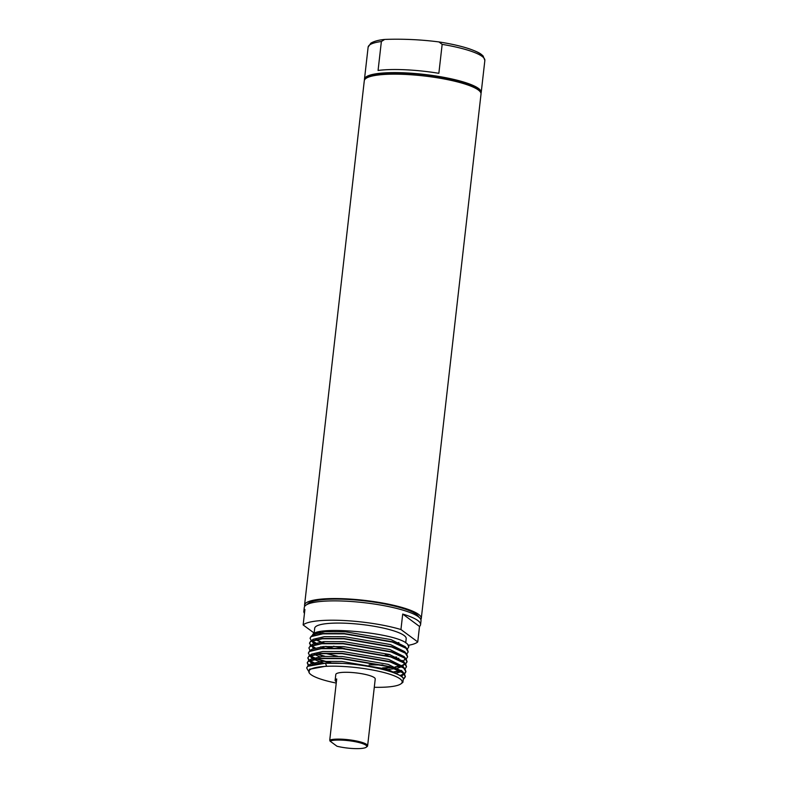 <?xml version="1.0" encoding="UTF-8"?>
<svg xmlns="http://www.w3.org/2000/svg" width="788" height="788" viewBox="0 0 788 788"><rect width="100%" height="100%" fill="white"/><g stroke="black" fill="none" stroke-linecap="round" stroke-linejoin="round"><path stroke-width="1.18" d="M330.034 741.104L336.998 746.246A19.05 3.733 -173.5 0 0 366.272 747.201A19.05 3.733 -173.5 0 0 365.868 745.192A19.05 3.733 -173.5 0 0 348.247 740.641A19.05 3.733 -173.5 0 0 330.034 741.104L329.748 740.06A19.848 3.891 6.5 0 1 348.848 739.774A19.848 3.891 6.5 0 1 366.706 744.453A19.848 3.891 6.5 0 1 367.622 745.822A19.848 3.891 6.5 0 1 367.129 746.551L366.272 747.201M336.377 681.817A19.848 3.891 -173.5 0 1 336.052 681.59A19.848 3.891 -173.5 0 1 335.146 680.231A19.848 3.891 -173.5 0 1 336.712 678.96L329.748 740.06M335.146 680.231L335.796 674.498A19.848 3.891 6.5 0 1 352.728 672.568A19.848 3.891 6.5 0 1 374.32 677.631A19.848 3.891 6.5 0 1 375.236 679L367.622 745.822M336.24 683.068A46.945 9.2 6.5 0 1 311.024 674.666A46.945 9.2 6.5 0 1 309.595 673.366A46.945 9.2 6.5 0 1 344.317 666.54A46.945 9.2 6.5 0 1 400.009 678.832A46.945 9.2 6.5 0 1 401.013 683.787A46.945 9.2 6.5 0 1 374.29 687.284M401.013 683.787L402.904 682.339L403.367 678.222L402.087 677C395.221 671.209 367.572 664.914 343.056 663.398L319.544 663.21L307.832 665.998L306.66 667.928L307.793 666.303L325.414 663.22A49.536 9.702 6.5 0 1 343.056 663.398M325.414 663.22L326.616 666.067L309.438 669.288L309.044 672.696L309.595 673.366M344.494 648.534L333.531 646.239M323.395 643.294L315.564 639.708M312.383 641.058L315.761 642.88M325.996 646.377L332.802 648.031M408.194 651.922L407.327 649.214L405.987 647.933L392.335 641.757L344.366 633.562L322.932 633.513L311.122 636.369L310.048 638.231L311.181 636.605L322.893 633.828L344.336 633.867L392.306 642.072L405.958 648.248L408.194 651.922L406.697 654.089M311.575 645.845L315.2 647.835M393.045 657.389L396.275 656.995M407.632 656.867L406.756 654.168L405.426 652.888L391.774 646.712L343.804 638.507L322.361 638.467L310.561 641.324L309.487 643.175L310.62 641.56L322.331 638.773L343.765 638.822L391.744 647.017L405.396 653.193L407.632 656.867L406.135 659.044M309.507 643.028L311.201 645.559M317.505 653.951L324.863 656.276M401.25 660.827L402.451 660.472M407.071 661.822L406.194 659.113L404.865 657.832L391.212 651.656L343.243 643.461L321.799 643.412L310.088 646.199L308.955 647.815L310.048 646.505L321.76 643.727L343.204 643.766L391.173 651.971L404.825 658.147L407.071 661.822L405.672 663.92M310.689 655.911L316.343 658.679M316.934 658.896L331.118 662.875M382.584 667.86L391.183 667.367M395.143 666.894L400.274 665.89M401.88 665.427L405.219 663.949M405.416 663.811L407.081 661.664M406.51 666.766L405.633 664.067L404.303 662.787L390.651 656.611L342.672 648.416L321.238 648.366L309.428 651.223L308.354 653.075L309.487 651.459L321.199 648.672L342.642 648.721L390.612 656.916L404.264 663.092L406.51 666.766L405.012 668.943M309.743 660.59L315.781 663.624M392.04 672.164L399.713 670.834M400.127 670.726L401.319 670.371M405.938 671.721L405.071 669.012L403.732 667.731L390.08 661.556L342.11 653.36L320.667 653.311L308.965 656.099L307.793 658.029L308.926 656.404L320.637 653.626L342.081 653.666L390.05 661.871L403.702 668.047L405.938 671.721L404.776 673.632L401.969 675.779L403.289 673.119M307.812 657.872L309.507 660.403M399.93 675.572L404.086 673.848M404.293 673.72L405.958 671.563M405.377 676.665L404.5 673.967L403.17 672.686L389.518 666.51L341.549 658.315L320.105 658.266L308.394 661.053L307.261 662.669L308.364 661.359L320.076 658.571L341.509 658.62L389.489 666.815L403.141 672.991L405.377 676.665L403.978 678.764M307.251 662.826L308.945 665.358M403.702 678.675L405.387 676.508M326.616 666.067L309.605 669.17M402.471 677.316L401.88 676.419L387.617 669.308L341.962 661.467L321.553 661.398L310.403 664.038L309.438 665.141M401.141 676.321L401.969 675.779M403.17 672.686L402.441 671.475L388.189 664.363L342.524 656.512L322.115 656.453L310.974 659.083L310.009 660.186M309.911 660.521L310.502 662.235L312.925 664.117M395.458 673.445L401.181 671.652M401.476 671.504L402.126 671.12M403.732 667.731L403.003 666.52L388.75 659.408L343.085 651.568L322.686 651.499L311.536 654.129L308.866 656.168M310.472 655.577L311.073 657.281L313.486 659.172M313.88 659.389L323.159 662.984M384.278 669.83L394.936 668.707M397.743 668.106L401.742 666.707M403.101 665.88L404.411 663.22M404.293 662.787L403.564 661.575L389.311 654.464L343.657 646.613L323.247 646.554L312.097 649.184L311.132 650.287M314.442 654.444L319.623 656.7M369.089 664.845L382.909 664.964M402.599 661.605L403.889 660.748L404.983 658.266M404.865 657.832L404.136 656.621L389.873 649.509L344.218 641.668L323.809 641.599L312.659 644.229L311.693 645.342M311.595 645.677L313.388 648.475M325.208 653.36L337.766 656.266M396.62 658.709L398.866 658.207M405.426 652.888L404.697 651.666L390.444 644.564L344.78 636.714L324.37 636.655L313.23 639.285L310.561 641.324M312.166 640.723L312.757 642.437L315.18 644.318M320.746 646.8L324.853 648.14M385.105 655.025L390.08 654.71M405.987 647.933L405.259 646.721L391.006 639.61L345.341 631.769L324.942 631.7L313.791 634.33L312.826 635.433M312.718 636.231C308.069 624.52 398.383 632.39 407.691 644.387L408.765 646.968L407.268 649.145M308.364 670.903L306.66 667.928M308.679 665.486L307.231 662.974M404.254 674.026L400.265 675.769M315.18 663.713L309.467 660.718M309.241 660.531L307.793 658.029M401.575 670.588L400.481 670.923M400.087 671.041L392.7 672.4M309.645 655.567L308.354 653.075M405.387 664.126L402.136 665.633M400.649 666.087L395.665 667.121M391.882 667.603L383.618 668.135M329.63 662.866L316.303 658.985M315.742 658.768L310.659 656.217M310.374 650.632L308.916 648.13M402.698 660.689L401.614 661.024M323.907 656.325L316.875 654.03M314.767 647.963L311.595 646.19M310.935 645.687L309.487 643.175M396.797 657.212L393.724 657.625M311.339 640.723L310.048 638.231M331.324 648.012L325.03 646.426M317.436 643.914L312.353 641.373M407.691 644.387A49.536 9.702 6.5 0 1 408.785 646.781A49.536 9.702 6.5 0 1 408.775 646.869M319.721 632.35A46.039 9.023 -173.5 0 0 314.264 634.931M316.5 639.521A46.039 9.023 -173.5 0 0 324.676 643.225M405.002 647.214A46.039 9.023 -173.5 0 0 405.249 646.702M318.736 632.606A46.039 9.023 -173.5 0 0 320.962 633.7M396.128 643.028A46.039 9.023 -173.5 0 0 398.925 642.565M405.712 642.89L406.194 638.654A46.039 9.023 -173.5 0 0 404.086 635.483A46.039 9.023 -173.5 0 0 353.979 623.741A46.039 9.023 -173.5 0 0 314.698 628.223L314.067 633.788M314.146 633.069L303.144 624.943A58.745 11.515 6.5 0 1 342.869 620.471A58.745 11.515 6.5 0 1 400.944 629.533L417.748 641.925A58.745 11.515 6.5 0 1 408.411 645.293M303.144 624.943L304.907 609.479A58.745 11.515 -173.5 0 0 303.843 611.321L304.286 607.45A58.745 11.515 6.5 0 1 354.403 601.736A58.745 11.515 6.5 0 1 418.32 616.708A58.745 11.515 6.5 0 1 421.019 620.747L420.575 624.618A58.745 11.515 -173.5 0 0 417.886 620.58A58.745 11.515 -173.5 0 0 402.707 614.059L419.511 626.46A58.745 11.515 -173.5 0 0 420.575 624.618M419.511 626.46L417.748 641.925M320.529 632.212L320.391 633.444M402.707 614.059L400.944 629.533M303.843 611.321A58.745 11.515 -173.5 0 0 304.464 613.35M307.31 604.357A56.362 11.042 6.5 0 1 357.742 600.151A56.362 11.042 6.5 0 1 416.33 614.285A56.362 11.042 6.5 0 1 418.763 617.053M304.72 606.327A58.745 11.515 6.5 0 1 304.552 605.135A58.745 11.515 6.5 0 1 354.669 599.412A58.745 11.515 6.5 0 1 418.586 614.394A58.745 11.515 6.5 0 1 421.284 618.432A58.745 11.515 6.5 0 1 420.851 619.555M304.552 605.135L364.292 80.74A58.745 11.515 6.5 0 1 414.419 75.018A58.745 11.515 6.5 0 1 478.336 89.999A58.745 11.515 6.5 0 1 481.025 94.038L421.284 618.432M366.725 77.953A57.16 11.199 6.5 0 1 418.586 74.141A57.16 11.199 6.5 0 1 477.006 88.384A57.16 11.199 6.5 0 1 479.291 90.778M364.519 79.982A58.745 11.515 6.5 0 1 364.47 79.194A58.745 11.515 6.5 0 1 414.586 73.471A58.745 11.515 6.5 0 1 478.513 88.453A58.745 11.515 6.5 0 1 481.202 92.492A58.745 11.515 6.5 0 1 480.985 93.25M381.372 41.518A58.745 11.515 -173.5 0 0 368.124 47.162L370.833 43.182C374.142 41.232 378.742 39.981 384.652 39.449L381.372 41.518L378.073 70.457A58.745 11.515 6.5 0 1 438.857 73.314L442.157 44.374L438.965 41.931C451.11 43.823 461.344 46.157 469.658 48.945C479.882 52.678 480.759 53.87 483.133 55.997L484.856 60.459A58.745 11.515 -173.5 0 0 482.157 56.421A58.745 11.515 -173.5 0 0 442.157 44.374M385.322 39.4C403.279 38.799 421.078 39.636 438.729 41.902M439.221 41.981A56.716 11.111 6.5 0 1 480.493 54.037M311.122 636.369L313.693 634.409M407.327 649.214L405.259 646.721M406.756 654.168L404.697 651.666M309.989 646.268L312.57 644.308M406.194 659.113L404.136 656.621M309.428 651.223L311.999 649.253M405.633 664.067L403.564 661.575M405.071 669.012L403.003 666.52M308.305 661.122L310.876 659.152M404.5 673.967L402.441 671.475M307.734 666.067L310.314 664.107M403.367 678.222L401.88 676.419M308.581 665.535L307.872 664.688M310.502 662.235L309.31 660.797M309.142 660.59L308.443 659.743M311.073 657.281L309.871 655.843M310.265 650.691L309.566 649.844M310.836 645.736L310.127 644.889M481.202 92.492L484.856 60.459M364.47 79.194L368.124 47.162"/></g></svg>
